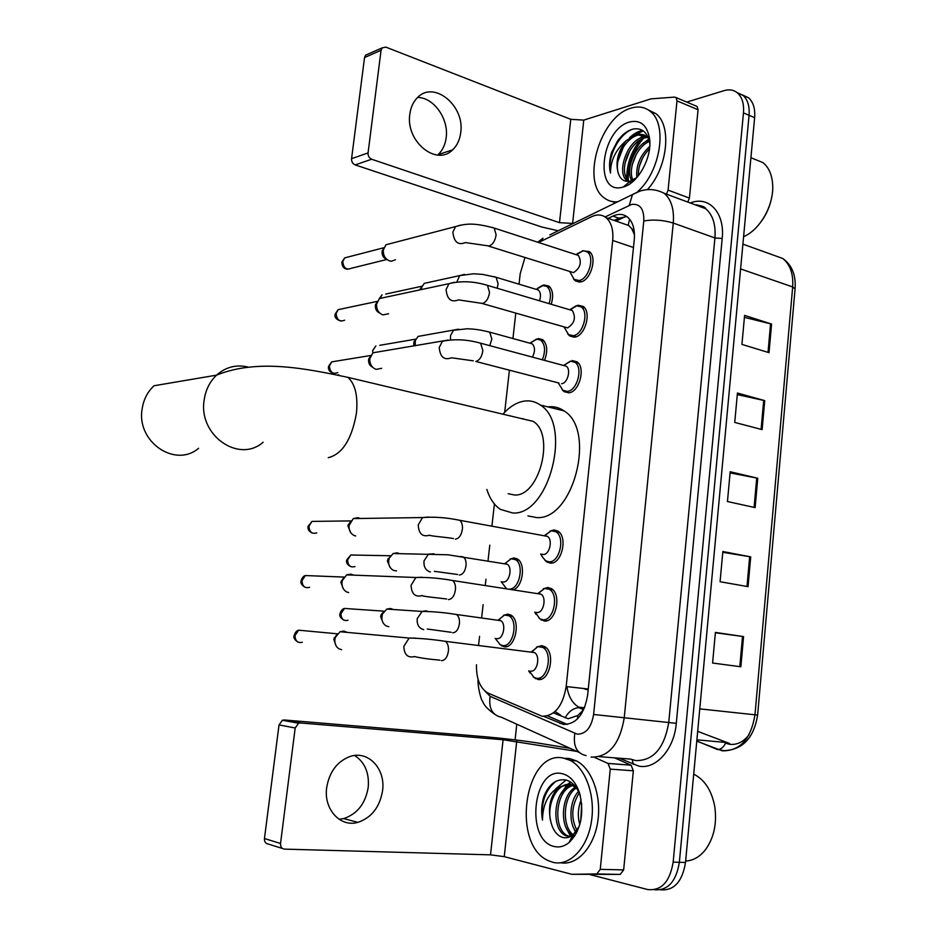 <?xml version="1.0" encoding="UTF-8"?>
<svg xmlns="http://www.w3.org/2000/svg" width="937" height="937" viewBox="0 0 937 937"><rect width="100%" height="100%" fill="white"/><g stroke="black" fill="none" stroke-linecap="round" stroke-linejoin="round"><path stroke-width="1.41" d="M506.261 588.495L505.547 587.768M510.138 559.049L514.038 557.948L517.318 558.944C525.798 563.383 523.174 586.082 513.734 589.654M542.464 285.469L544.034 284.977L548.859 286.043C552.889 289.861 553.673 295.94 551.214 304.267M503.509 615.328L507.866 614.122L510.794 615.047C521.206 620.282 515.373 648.732 504.282 646.811L499.69 644.375M577.988 305.204L583.142 306.411C591.856 311.974 585.051 336.336 574.58 337.121L569.661 335.938L567.752 333.912M582.427 250.8L589.268 251.538C597.63 257.054 590.743 280.76 580.46 281.978L575.259 280.819L573.385 278.746M549.996 531.08L554.001 529.932L557.82 531.08C568.127 536.725 561.79 564.285 550.464 563.125L546.903 562.024L544.865 560.232M572.074 360.569L576.923 361.787C586.023 367.398 579.3 392.462 568.63 392.802L564.027 391.607L562.083 389.628M543.343 588.776L547.852 587.511L551.284 588.588C562.024 594.21 555.852 622.742 544.28 621.02L539.056 618.268M536.643 647.034L541.656 645.652L544.678 646.647C555.84 652.234 549.867 681.796 538.037 679.489L533.212 676.889M588.237 689.245L584.313 688.578M553.474 712.893L568.185 718.738L577.742 715.528L583.646 709.824M476.476 664.778C476.219 678.411 479.873 687.758 487.427 692.818L542.113 716.243C554.751 716.091 562.774 706.182 566.171 686.552L612.693 240.469C613.559 229.881 611.334 222.256 606.005 217.607C601.859 214.456 597.08 214.14 591.669 216.67L538.576 242.484M634.232 231.181L628.27 225.079L629.582 219.117M584.758 707.212L582.509 710.539M558.206 714.919L560.654 715.154L555.102 711.523M631.936 229.096L634.478 234.683M524.943 257.581L520.199 273.756L519.028 284.192M515.783 313.145L512.937 338.55M509.4 370.185L504.68 412.292M494.408 503.954L491.937 525.938M489.782 545.147L488.036 560.818M485.963 579.242L485.296 585.25M483.117 604.646L481.653 617.706M479.568 636.317L478.573 645.171M538.143 338.55L542.699 339.639C547.337 344.195 547.946 351.106 544.538 360.37M543.753 716.372L563.43 724.43C576.208 724.348 584.278 714.533 587.651 694.996L634.267 239.731C635.099 229.272 632.85 221.718 627.509 217.068C623.281 213.882 618.42 213.554 612.915 216.084L608.183 218.356M626.771 178.967C626.56 164.689 631.081 151.642 640.334 139.824C631.081 151.642 626.56 164.689 626.771 178.967M686.751 102.086L724.125 90.631C729.314 89.097 733.776 89.87 737.489 92.95C742.163 97.237 744.154 103.89 743.463 112.885L673.164 862.122C669.826 881.904 661.311 891.04 647.631 889.529L590.205 874.654M515.092 739.879L516.779 724.207M742.491 94.942L748.604 97.835C753.289 102.121 755.304 108.739 754.636 117.687L685.509 862.462L679.36 862.298C676.151 881.635 667.835 890.782 654.389 889.74C667.835 890.782 676.151 881.635 679.36 862.298L749.061 115.298L679.36 862.298L673.164 862.122M736.939 92.505L743.064 95.398C747.738 99.685 749.741 106.326 749.061 115.298C749.741 106.326 747.738 99.685 743.064 95.398L736.939 92.505M614.157 220.441L618.9 218.18L626.783 216.541M567.389 724.43L547.583 715.88M749.038 734.784C743.439 741.975 736.939 745.149 729.525 744.294L725.238 743.1M643.52 138.301C632.768 150.798 627.673 164.959 628.235 180.782M744.411 317.35L771.584 324.073L744.599 315.394L741.928 344.394L769.019 352.675L771.584 324.073M737.302 394.606L764.721 400.638L737.442 393.036L734.737 422.423L762.121 429.614L764.721 400.638M715.376 632.756L743.568 636.598L715.399 632.416L712.588 663.033L740.862 666.781L743.568 636.598M722.778 552.291L750.713 556.883L722.849 551.53L720.073 581.725L748.042 586.656L750.713 556.883M730.087 472.916L757.764 478.245L730.192 471.744L727.452 501.529L755.128 507.608L757.764 478.245M685.509 862.462C682.335 881.729 674.019 890.841 660.573 889.822M697.678 731.34L729.595 743.498M354.654 755.503C364.868 762.226 369.389 772.849 368.218 787.373C365.453 803.618 357.278 814.019 343.68 818.587L339.112 819.301M326.685 787.595C323.476 809.193 340.33 827.629 357.875 822.358C371.556 817.72 379.79 807.155 382.565 790.687C385.786 768.633 367.936 749.823 349.583 756.651C336.98 761.699 329.355 772.018 326.685 787.595M614.531 757.846L631.093 765.201L633.353 770.8L610.268 769.125L600.254 869.36L623.655 869.887L620.224 874.408L571.757 874.291L596.822 873.94L600.254 869.36M633.353 770.8L623.655 869.887M570.164 748.347L539.15 743.228C522.764 740.652 504.832 738.508 485.343 736.763L284.239 719.979L300.449 722.966L503.075 739.738L576.958 751.427M282.529 848.5L268.392 844.085C265.628 843.675 264.328 841.824 264.457 838.533L280.538 843.487C280.397 846.825 281.721 848.711 284.508 849.121L490.519 854.849L504.247 856.652L571.757 874.291M300.449 722.966L298.587 723.247L295.178 727.979L279.027 724.91L264.457 838.533M279.027 724.91L282.4 720.26L284.239 719.979M295.178 727.979L280.538 843.487M610.268 769.125L608.031 763.468L594.515 757.377M693.708 774.196L694.27 774.454C704.87 779.982 711.698 790.676 714.755 806.546C717.098 823.424 713.994 837.83 705.42 849.765C699.728 856.91 693.134 860.67 685.65 861.056M563.512 758.115L570.235 760.411C585.965 768.34 595.827 796.567 591.247 822.733C586.867 848.969 569.087 866.713 552.701 862.251L548.555 860.752C510.548 844.998 524.802 749.05 563.512 758.115M565.585 758.267L569.696 758.583L576.419 760.879C591.891 768.656 601.777 795.923 597.759 821.679C593.894 847.481 576.958 865.811 560.666 862.766M580.261 795.525C576.993 786.869 572.179 781.681 565.807 779.971C556.297 778.6 548.977 784.117 543.87 796.532C541.492 804.204 541.024 812.074 542.488 820.133C542.71 804.45 548.192 793.428 558.932 787.08C550.242 795.56 547.559 807.214 550.897 822.03C553.041 830.287 556.859 835.382 562.352 837.338C565.983 838.392 569.497 837.608 572.894 834.996L579.289 826.293M554.329 846.509C524.931 840.758 532.872 766.56 561.907 773.622C569.907 775.438 575.81 781.997 579.628 793.288C584.489 813.913 580.928 830.358 568.958 842.644C564.285 846.392 559.401 847.68 554.329 846.509M574.229 785.147L572.589 785.581C555.184 790.313 552.654 829.116 567.529 835.745L570.2 836.682M573.912 784.819L572.624 784.972M571.64 785.183C553.591 788.661 550.324 828.847 565.597 835.675L569.977 836.8M576.267 788.029C562.259 796.755 561.755 828.976 574.58 835.687M575.353 787.291C560.713 795.033 559.412 828.062 572.343 835.417M572.601 835.57L573.292 835.968M579.429 792.667C571.336 805.586 570.645 818.434 577.356 831.224M578.855 791.027C569.286 800.561 568.162 823.389 576.63 832.712M581.69 803.7L580.764 820.742M581.163 799.741C577.93 808.256 577.485 816.525 579.827 824.548M571.933 836.87L574.369 836.577M574.896 785.897L571.23 784.632C557.632 781.317 545.955 804.707 550.897 822.03M572.074 836.589L575.131 835.394M576.911 788.614L572.566 785.581L569.298 784.515L558.932 787.08M573.585 827.734L576.15 833.625M566.124 827.746L570.633 836.472M571.558 837.596L572.73 838.802M570.586 782.055L567.576 784.316M567.33 784.538L560.185 794.939M566.03 780.029L555.606 788.895M571.101 782.395L568.513 784.398M568.454 784.445L563.805 789.985M569.637 841.321L570.246 841.508M556.156 781.177C545.357 789.633 540.79 802.622 542.488 820.133M263.121 442.229C238.994 463.733 197.918 435.19 204.207 399.736C205.707 389.769 209.818 381.57 216.541 375.151L154.031 385.751C147.566 391.771 143.619 399.443 142.166 408.755C136.088 441.842 175.371 468.406 198.609 448.261M508.17 493.717L514.729 495.041C539.595 496.446 555.219 434.299 533.176 421.369L347.92 377.353C306.622 368.721 257.734 358.414 216.541 375.151C225.829 366.953 236.335 364.27 248.059 367.081M503.181 413.92C510.033 406.271 517.353 401.961 525.118 400.989C530.576 400.427 535.624 401.762 540.251 405.007C572.636 424.121 549.129 515.795 512.75 512.996L500.393 509.377C494.279 505.242 489.758 498.601 486.865 489.454M547.911 406.892L548.695 406.799C554.189 406.271 559.284 407.618 563.957 410.851C596.646 429.907 573.362 520.48 536.69 517.587L527.941 515.912M523.162 418.663L522.272 418.78M532.743 652.011L534.418 652.562C540.672 655.701 537.334 672.368 530.693 671.115M531.42 651.836L537.861 646.635L542.757 647.42C553.217 652.667 547.618 680.403 536.526 678.247L533.938 677.369L529.218 670.951M341.607 649.716L338.796 648.732C335.868 646.659 334.568 643.567 334.907 639.456L335.376 637.336L340.061 631.737L343.902 631.093L347.112 632.381M335.961 645.593L333.795 639.385L337.226 633.974M586.082 688.765L586.012 689.409L583.376 688.472M588.202 689.562L587.44 688.918M586.012 689.409L588.202 689.655M539.021 593.578L540.918 594.175C546.939 597.337 543.495 613.407 536.995 612.493L536.374 612.4M537.99 593.414L544.573 588.424L549.351 589.303C559.401 594.585 553.626 621.336 542.781 619.744L539.806 618.783L535.25 612.248M348.669 592.571L346.608 591.926C343.223 589.935 341.7 586.703 342.028 582.193L342.427 580.319L346.678 574.885L350.953 574.123L353.659 575.154M343.364 588.858L340.881 582.369L343.973 577.262M545.24 535.718L547.349 536.351C553.123 539.525 549.586 555.044 543.226 554.446L542.066 554.247M544.502 535.577L551.225 530.764L555.864 531.747C565.526 537.03 559.588 562.879 548.977 561.802L545.627 560.783L542.136 556.566L541.235 554.107M355.673 535.964L354.327 535.601C350.532 533.739 348.775 530.365 349.068 525.493L353.284 518.583L357.922 517.692L360.113 518.477M350.731 532.661L347.908 525.891L350.696 521.077M563.629 365.5L566.217 366.191C571.312 369.33 567.564 383.456 561.568 383.702M563.758 365.36L570.41 361.155L574.955 362.291C583.47 367.55 577.18 391.057 567.178 391.385L562.856 390.272L558.229 382.846M381.64 368.288L376.264 369.389C371.755 367.737 369.611 364.153 369.822 358.637L372.949 352.792L448.085 340.061M372.586 367.222C369.728 365.793 368.393 363.287 368.592 359.691L370.701 355.591M569.919 309.819L572.355 310.545C576.15 317.643 574.545 323.417 567.564 327.891L482.192 303.494M570.446 309.304L576.337 305.731L581.151 306.867C589.326 312.08 582.943 334.931 573.139 335.68L568.525 334.568L564.051 327.013M388.597 313.766L382.999 314.914C378.525 313.169 376.393 309.55 376.604 304.068L379.45 298.54L385.142 297.322M379.766 313.087C376.662 311.752 375.187 309.163 375.35 305.333L377.318 301.433M577.122 253.786L583.4 250.694L576.138 254.677L578.434 255.426C582.018 262.337 580.378 268.064 573.503 272.62L488.505 246.091M583.4 250.694L587.288 251.948C595.112 257.113 588.67 279.355 579.031 280.503L574.147 279.413L569.837 271.742M395.449 259.76L391.35 261.224L389.675 260.954C385.236 259.104 383.116 255.461 383.315 250.027L385.927 244.78L391.256 243.386M386.63 259.362C383.432 258.026 381.898 255.403 382.05 251.491L383.889 247.755M499.093 620.142L500.709 620.657C506.542 623.597 503.286 639.631 497.055 638.601L496.751 638.554M388.914 626.712L386.196 625.986C382.179 623.246 380.984 619.205 382.601 613.829L386.84 609.073L390.53 608.476L393.212 609.495M498.273 620.025L504.539 615.023L508.896 615.785C518.653 620.681 513.195 647.373 502.794 645.581L500.276 644.761L495.158 638.343M383.186 623.046L380.633 616.593L381.136 614.625L384.135 611.217M505.336 563.699L507.151 564.25C512.773 567.213 509.423 582.709 503.321 581.982L502.513 581.854M396.538 570.902L393.528 570.422C389.171 567.881 387.742 563.793 389.253 558.171L393.13 553.521L397.194 552.83L399.431 553.638M504.774 563.605L511.169 558.792L515.42 559.623C524.415 564.32 519.742 588.94 509.822 589.045M390.214 567.588L387.356 560.888L390.542 555.793M506.144 588.178L501.166 581.643M529.932 343.211L532.239 343.844C535.156 347.03 535.226 351.457 532.439 357.126M530.799 342.579L536.514 339.1L540.766 340.108C545.158 344.465 545.697 351.024 542.382 359.796M413.779 346.022L413.873 342.04L415.852 339.124L379.731 345.32M415.173 345.788L415.36 340.447L418.078 336.418L458.58 329.18M536.163 289.357L538.342 290.013C540.696 292.309 541.082 295.905 539.478 300.789M537.428 288.397L542.406 285.48L546.927 286.476C550.71 290.083 551.436 295.799 549.094 303.647M421.357 289.568L421.755 287.237L420.268 288.983L422.072 286.195L385.716 294.077M421.755 287.237L424.25 283.372L429.392 282.236M417.656 97.46C433.843 97.436 448.928 118.976 446.176 137.657C445.251 144.755 442.557 150.4 438.094 154.617L437.579 155.062M409.82 114.197C405.405 141.382 436.525 166.681 452.583 149.873C457.069 145.622 459.786 139.906 460.699 132.726C465.15 105.717 433.573 79.739 417.199 97.905C413.17 102.051 410.711 107.486 409.82 114.197M696.015 106.01L697.093 106.467L698.065 109.746L676.994 100.856L668.081 190.117L689.421 198.094L687.781 202.064M698.065 109.746L689.421 198.094M558.171 230.795L541.75 226.988L355.146 164.9C352.652 163.764 351.457 161.691 351.574 158.693L368.065 152.918C367.948 155.975 369.143 158.084 371.673 159.243L559.494 222.678L573.198 223.463M676.994 100.856L676.034 97.553L674.581 97.097L650.992 98.865L583.763 120.112L570.774 119.315L385.833 47.119L382.109 47.904L381.066 50.282L364.54 57.544L351.574 158.693M364.54 57.544L365.559 55.189L367.948 54.135M381.066 50.282L368.065 152.918M666.441 194.146L668.081 190.117M771.912 196.208C770.401 205.074 767.063 213.214 761.91 220.617M753.289 158.681L763.011 162.64C768.984 167.559 772.217 175.184 772.709 185.514C773.728 205.718 759.673 230.104 743.591 236.651M617.624 201.795C612.564 202.181 608.125 200.893 604.306 197.953C580.846 182.106 600.277 116.176 631.023 108.153C638.366 105.916 644.761 106.97 650.208 111.339C667.73 124.082 660.62 171.202 637.98 191.335M648.064 109.793L655.888 113.67C672.169 125.663 667.554 167.946 647.385 189.649M649.47 137.95C652.679 156.584 638.191 183.441 623.328 186.978L622.824 187.119C593.543 195.915 600.652 129.411 629.582 122.009C640.24 119.526 646.87 124.844 649.47 137.95L649.763 143.338C647.619 132.363 642.091 127.596 633.166 129.06C627.415 130.559 622.191 134.541 617.506 141.03L611.615 152.415C609.331 160.004 608.956 166.88 610.491 173.04C610.444 160.625 615.668 149.838 626.15 140.679C617.612 151.853 615.07 162.944 618.537 173.954C620.774 179.763 624.639 182.129 630.121 181.075L636.926 177.515M647.725 137.411L645.148 137.798C639.175 139.496 634.009 143.923 629.641 151.068L627.521 155.273C623.011 167.161 623.421 175.816 628.75 181.251L628.809 181.309M629.5 181.813L631.421 182.727M646.998 136.697L643.403 137.107C627.064 140.281 616.136 173.017 626.994 180.607L628.071 181.368M629.324 181.954L631.796 182.446M649.798 141.311C636.012 146.336 627.017 171.131 633.459 181.052M649.704 140.046C634.595 143.712 624.136 172.49 632.627 181.766M649.493 148.819C641.962 156.631 638.226 165.638 638.308 175.851M649.728 146.465C640.1 155.331 635.813 165.708 636.844 177.608M647.865 136.685L638.132 135.022C632.768 136.509 627.954 140.386 623.679 146.676L619.708 154.582C617.026 162.253 616.64 168.707 618.537 173.954M648.556 138.36L644.504 135.022L638.647 133.944L636.375 134.331L626.15 140.679M615.363 202.896L612.388 201.572M648.791 139.051L643.11 143.525M644.293 134.987L636.364 140.62M642.723 130.524C638.39 131.145 633.998 133.534 629.559 137.704M624.651 185.877L625.635 186.158M642.524 158.212L639.444 166.13M636.27 154.336L632.206 164.807M629.851 150.716L625.002 163.202M643.309 130.922L633.728 135.244M623.328 147.226L617.823 161.445M624.663 185.866L625.529 186.205M632.018 129.376C617.834 135.022 607 158.529 610.491 173.04M577.742 715.528L577.555 718.831M588.26 689.011L566.171 686.552M633.471 247.485L612.693 240.469M484.792 690.92L490.133 696.332L577.204 734.163C585.883 734.163 591.352 727.604 593.601 714.474L643.789 220.98C644.141 209.033 640.112 203.516 631.725 204.407L605.091 216.939M639.713 191.207L632.452 194.568L637.675 191.956C646.647 188.349 655.513 188.805 664.286 193.35C671.325 199.522 674.312 209.431 673.258 223.053L624.206 718.047C619.662 744.411 608.605 757.436 591.06 757.108M690.346 203.013C708.665 195.341 725.062 212.722 722.193 238.466L676.291 723.329L593.601 714.474M549.832 234.859L632.452 194.568L629.277 205.297M676.291 723.329C674.23 749.26 655.935 769.699 638.87 766.138L619.252 758.22M599.387 756.663L630.706 759.111L635.567 760.575C653.288 760.926 664.345 748.218 668.749 722.45L714.931 237.951C715.903 224.599 712.823 214.854 705.678 208.705L695.324 204.863M743.463 112.885L754.636 117.687M695.957 205.098L696.917 204.758M579.007 752.352L501.436 717.262C492.276 715.212 488.505 708.243 490.133 696.332M643.789 220.98C653.417 219.317 663.244 220.008 673.258 223.053L714.931 237.951L722.193 238.466M632.194 759.696L633.389 764.475M537.733 242.203L542.991 238.197L541.047 241.277M574.803 733.46C572.999 746.157 576.782 753.547 586.14 755.62M564.472 391.104L564.39 391.853M566.323 724.02L559.916 723.423M618.9 218.18L612.915 216.084M696.777 741.155L722.298 750.842C740.019 751.064 750.912 739.047 754.976 714.802L757.623 715.048C753.898 737.911 742.736 749.776 724.137 750.654L717.894 749.518C721.068 749.272 723.61 747.164 725.507 743.217M717.414 749.506L696.788 740.98M757.623 715.048L795.068 288.983L792.679 286.933C793.498 274.014 790.196 264.527 782.746 258.471L772.193 254.677M699.763 708.864L754.976 714.802L792.679 286.933L740.593 268.931M725.683 742.455L696.894 739.832M584.173 708.161L578.937 707.212C572.519 703.546 568.513 696.683 566.897 686.634M583.505 709.18L578.937 707.212L584.419 707.775M565.14 717.894C568.689 711.452 573.292 708.056 578.949 707.693L583.271 709.496M756.733 478.022L754.098 507.385M749.67 556.695L747 586.468M742.514 636.457L739.808 666.64M763.702 400.392L761.102 429.357M770.577 323.792L768.012 352.359M503.075 739.738L490.519 854.849M516.697 741.366L504.247 856.652M607.89 763.397L630.941 765.131M620.224 874.408L596.822 873.94M328.243 457.689C342.286 454.164 351.668 439.453 356.4 413.545C358.121 396.164 355.299 384.1 347.92 377.353M338.761 374.823L338.011 374.964M302.323 642.255C297.638 643.262 295.202 641.025 295.003 635.532L298.669 630.191L303.635 630.66M297.966 642.103C294.581 639.924 293.304 637.71 294.124 635.462L295.003 635.532M439.875 660.14C429.146 659.25 420.713 658.055 414.564 656.568C407.736 658.137 404.163 654.705 403.859 646.296L409.164 638.062L415.454 638.097M442.334 640.908L445.309 641.33C447.617 643.051 448.671 646.155 448.46 650.665C447.546 657.048 445.192 660.386 441.409 660.679M309.62 587.312C304.83 588.518 302.288 586.281 302.019 580.612L305.333 575.541L310.264 575.74M301.128 580.682L302.019 580.612M446.691 599.012C439.137 597.97 421.955 596.436 422.189 595.557C415.208 597.396 411.507 593.976 411.074 585.285L415.864 577.508L422.142 577.251M449.631 580.015L452.536 580.495C454.703 582.158 455.687 585.121 455.487 589.385C454.574 595.709 452.231 599.118 448.436 599.598M316.811 532.884C311.927 534.266 309.315 532.04 308.976 526.207L311.962 521.405L316.788 521.335M308.074 526.395L308.976 526.207M453.438 538.529C446.153 537.241 429.415 536.023 429.673 535.179C422.575 537.276 418.757 533.856 418.23 524.919L422.552 517.552L428.736 517.025M456.869 519.73L459.669 520.281C461.718 521.874 462.632 524.697 462.433 528.749C461.531 535.015 459.189 538.482 455.394 539.15M337.812 372.633C332.799 374.437 330.011 372.212 329.437 365.957L331.675 361.881L335.938 361.19M328.5 366.519L329.437 365.957M473.314 360.827L451.435 357.793C444.15 360.487 440.085 357.044 439.242 347.463L442.451 341.267C454.527 338.784 467.258 339.428 480.611 343.211L482.848 350.52C481.969 356.622 479.639 360.276 475.832 361.471L558.956 383.034M478.139 342.532L566.217 366.191M344.629 320.208C339.604 322.129 336.77 319.892 336.137 313.52L338.175 309.655L342.204 308.8M335.188 314.2L336.137 313.52M485.097 284.649L487.439 285.352L489.524 292.309C488.645 298.364 486.315 302.077 482.52 303.447L458.462 299.887C451.165 302.733 447.043 299.266 446.094 289.51L449.022 283.653L454.41 282.283M386.84 259.479L351.375 268.263C346.339 270.278 343.469 268.041 342.778 261.552L344.64 257.898L348.412 256.914M341.818 262.348L342.778 261.552M491.972 227.34L494.186 228.066L496.118 234.695C495.251 240.692 492.921 244.463 489.126 245.998L465.396 242.578C458.099 245.541 453.93 242.062 452.887 232.13L455.558 226.59L460.664 225.079M348.014 620.271C343.516 621.231 341.162 619.017 340.963 613.641L344.476 608.441L348.974 608.745M344.008 620.189C340.471 618.033 339.147 615.832 340.014 613.594L340.963 613.641M423.688 629.605C418.909 628.305 416.754 624.639 417.234 618.584L422.142 611.439L425.878 610.819L427.776 611.404M453.777 614.086L456.471 614.496C458.661 616.089 459.657 618.994 459.47 623.21C458.603 629.254 456.366 632.452 452.735 632.815M354.912 566.58C350.321 567.693 347.896 565.491 347.627 559.951L350.813 554.997L355.264 555.091M346.667 560.068L347.627 559.951M430.423 572.003C425.679 570.586 423.547 566.885 424.016 560.888L428.467 554.13L434.077 553.837M460.641 556.473L463.265 556.941C465.326 558.475 466.263 561.251 466.076 565.269C465.22 571.254 462.972 574.51 459.353 575.037M372.668 350.614L375.878 345.976L372.692 350.391L372.821 352.886M450.58 339.826L450.486 335.645L453.531 330.269L467.059 328.793C471.405 328.992 476.792 328.887 489.688 332.155L491.843 339.053L489.782 345.671M487.439 331.534L532.239 343.844M456.811 281.967L459.727 275.595L464.553 274.365M493.975 276.626L496.106 277.27L498.121 283.864L497.137 288.233M380.153 298.036L382.062 294.862L379.122 298.833M570.774 119.315L559.494 222.678M583.763 120.112L572.589 223.603M371.673 159.243L355.146 164.9M501.6 645.933L506.659 646.577M569.661 335.938L574.053 337.179M575.259 280.819L579.394 282.107M546.903 562.024L552.233 562.938M564.027 391.607L568.677 392.79M541.106 620.001L546.622 620.786M535.273 678.564L540.954 679.208M556.836 714.334L559.459 714.591M625.67 216.506L616.007 221.085M628.879 225.571L606.005 217.607M737.489 92.95L748.604 97.835M664.286 193.35L705.678 208.705C705.444 207.03 701.883 205.707 694.973 204.734M478.081 679.36C477.39 685.802 481.056 700.361 482.649 701.368C483.797 705.034 487.744 709.297 494.467 714.146M742.9 244.147L782.746 258.471C791.87 264.937 795.993 274.963 795.103 288.549M343.68 818.587L357.875 822.358M298.587 723.247L282.4 720.26M608.031 763.468L631.093 765.201M693.685 774.407L694.27 774.454M570.235 760.411L576.419 760.879M565.597 835.675L567.529 835.745M572.566 785.581L574.498 785.698M572.894 834.996L568.958 842.644M540.251 405.007L563.957 410.851M534.418 652.562L445.309 641.33C432.449 639.35 420.397 638.261 409.164 638.062L340.061 631.737M542.757 647.42L546.294 647.877M294.124 635.462C295.202 632.311 296.713 630.554 298.669 630.191L337.367 633.81M528.702 670.892L530.096 673.047M531.759 651.883L537.861 646.635M334.134 637.863L335.376 637.336M305.228 587.358C301.644 585.274 300.285 583.025 301.14 580.624C302.089 577.696 303.483 575.997 305.333 575.541L344.102 577.087M540.918 594.175L452.536 580.495C439.558 578.152 427.342 577.157 415.864 577.508L346.678 574.885M549.351 589.303L552.877 589.865M534.711 612.166L536.14 614.508M538.307 593.461L544.573 588.424M341.173 581.01L342.427 580.319M312.443 533.118C308.952 531.572 307.5 529.3 308.086 526.301L311.962 521.405L350.801 520.913M547.349 536.351L459.669 520.281C446.598 517.564 434.218 516.662 422.552 517.552L353.284 518.583M555.864 531.747L559.389 532.403M540.672 554.001L542.136 556.566M544.784 535.624L551.225 530.764M348.166 524.673L349.419 523.806M333.748 373.348C329.695 372.2 327.962 369.846 328.536 366.297L331.675 361.881L370.759 355.486M563.723 365.489L570.75 361.12M574.955 362.291L578.445 363.24M368.756 358.777L370.056 357.372M340.728 321.051C336.078 319.482 334.24 317.104 335.223 313.942L338.175 309.655L377.342 301.363M572.355 310.545L487.439 285.352C474.005 281.241 461.191 280.667 449.022 283.653L379.45 298.54M569.965 309.819L577.11 305.638M581.151 306.867L584.641 307.91M572.636 335.739L576.114 336.723M375.503 304.502L376.815 302.909M347.65 269.224C343.938 269.013 342.005 266.623 341.864 262.055L344.64 257.898L383.901 247.719M578.434 255.426L494.186 228.066C472.939 222.327 465.607 223.779 455.558 226.59L385.927 244.78M587.288 251.948L590.755 253.084M578.024 280.631L581.49 281.709M382.191 250.718L383.514 248.949M451.236 632.311L427.26 629.032M500.709 620.657L456.471 614.496C444.302 612.505 432.859 611.486 422.142 611.439L386.84 609.073M508.896 615.785L512.34 616.265M340.014 613.594C340.963 610.596 342.45 608.874 344.476 608.441L384.158 611.182M498.332 620.036L504.539 615.023M381.136 614.625L382.601 613.829M350.906 566.662C347.416 564.941 346.011 562.727 346.667 559.998L350.813 554.997L390.565 555.758M457.643 574.498L434.393 571.324M507.151 564.25L447.991 554.786L393.13 553.521M515.42 559.623L518.852 560.209M504.809 563.605L511.169 558.792M387.789 559.12L389.253 558.171M530.014 343.211L537.006 339.042M540.766 340.108L544.163 341.056M413.873 342.04L415.36 340.447M538.342 290.013L496.106 277.27L482.731 274.412L473.653 273.78L459.727 275.595L424.25 283.372M536.198 289.357L543.308 285.375M546.927 286.476L550.3 287.507M438.094 154.617L452.583 149.873M382.109 47.904L365.559 55.189M676.034 97.553L697.093 106.467M750.924 157.709L763.011 162.64M650.208 111.339L655.888 113.67M626.994 180.607L628.75 181.251M646.436 136.228L647.936 136.825M630.484 180.982L623.328 186.978"/></g></svg>
